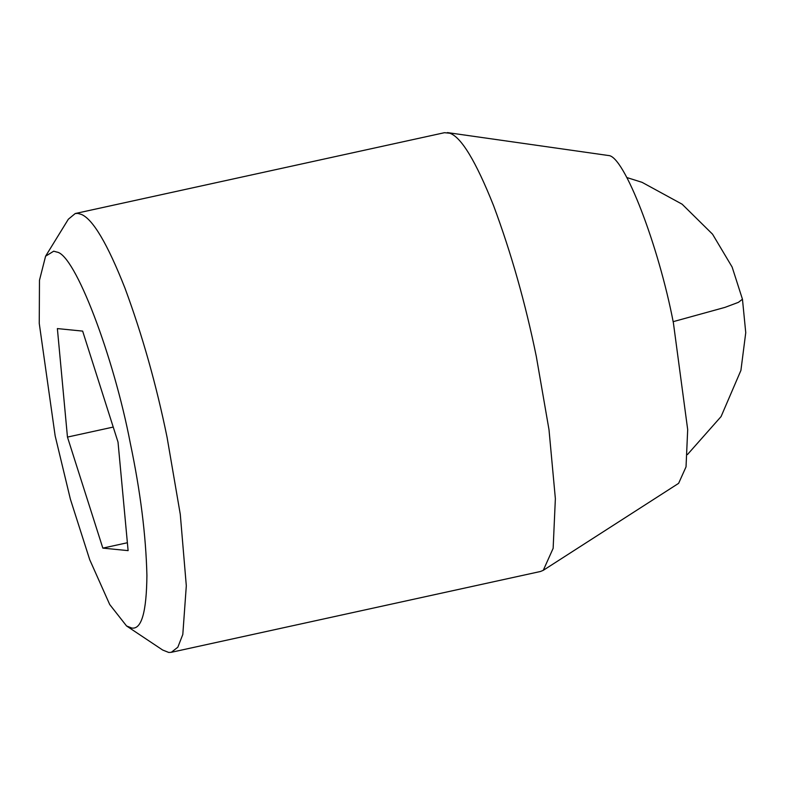 <?xml version="1.0" encoding="UTF-8"?>
<svg xmlns="http://www.w3.org/2000/svg" width="785" height="785" viewBox="0 0 785 785"><rect width="100%" height="100%" fill="white"/><g stroke="black" fill="none" stroke-linecap="round" stroke-linejoin="round"><path stroke-width="1.18" d="M540.541 571.47L543.269 570.322L553.14 548.342L555.368 498.681L549 429.709L536.302 356.429C525.42 303.177 511.172 252.907 493.559 205.611C475.867 161.259 461.276 137.13 449.805 133.224L444.477 132.694L75.242 213.53L68.334 219.231L45.589 256.195L39.476 280.274L39.25 323.381L55.156 435.871L70.385 499.162L89.725 559.725L109.723 604.538L126.542 625.949L131.762 628.039C141.496 629.639 146.54 612.123 146.913 575.483C145.951 535.498 140.417 491.449 130.33 443.339C113.756 356.537 74.958 254.163 56.795 252.054L53.723 251.18L45.589 256.195M126.542 625.949L162.652 650.019L168.736 652.453L171.307 652.306L177.832 647.213L182.807 634.476L186.31 585.787L180.285 514.361L167.068 437.274C156.343 384.787 142.311 335.058 124.952 288.095C107.486 243.841 92.964 219.28 81.395 214.413L77.813 213.392L75.242 213.53M543.269 570.322L678.623 483.344L686.031 466.859L687.689 429.611L673.402 322.929C658.713 245.901 624.173 155.734 608.532 155.528L447.43 132.596M128.112 550.628L118.025 442.122L82.651 331.103L57.374 328.581L67.461 437.088L102.835 548.116L128.112 550.628M127.386 542.739L102.835 548.116M113.226 427.069L67.461 437.088M626.813 177.528L642.042 182.326L682.126 204.198L712.554 234.195L732.12 267.028L742.453 299.203L738.44 302.333L724.957 307.386L673.137 321.673M540.551 571.47L171.307 652.306M742.453 299.203L745.75 332.683L740.912 370.402L721.081 416.56L687.464 454.544"/></g></svg>
